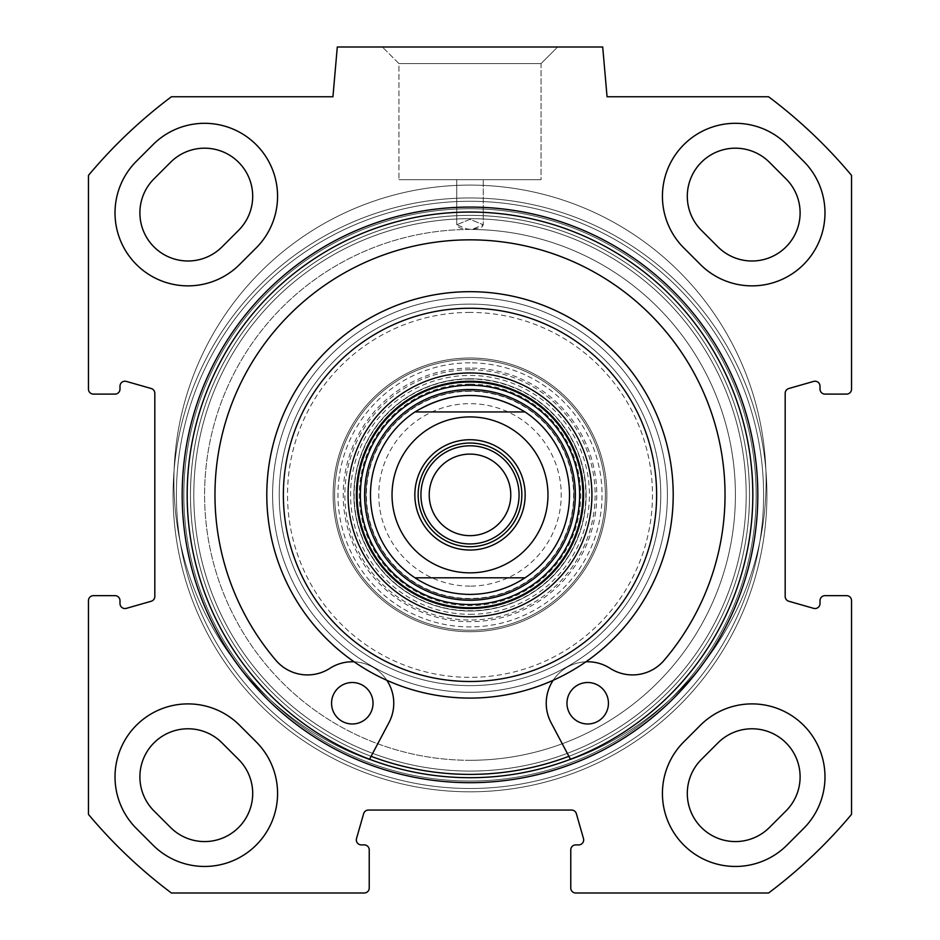 <?xml version="1.0" encoding="UTF-8"?>
<svg xmlns="http://www.w3.org/2000/svg" width="940" height="940" viewBox="0 0 940 940"><rect width="100%" height="100%" fill="white"/><g stroke="black" fill="none" stroke-linecap="round" stroke-linejoin="round"><path stroke-width="0.7" stroke-dasharray="4.7 3.53" d="M152.973 845.084L136.394 828.493L152.973 845.084A72.991 72.991 0 0 0 256.197 845.084A72.991 72.991 0 0 0 256.197 741.86L239.606 725.269A72.991 72.991 0 0 0 136.394 725.269A72.991 72.991 0 0 0 136.394 828.493A72.991 72.991 0 0 1 136.394 725.269A72.991 72.991 0 0 1 239.606 725.269L256.197 741.86L239.606 725.269A72.991 72.991 0 0 0 136.394 725.269A72.991 72.991 0 0 0 136.394 828.493L152.973 845.084A72.991 72.991 0 0 0 256.197 845.084A72.991 72.991 0 0 0 256.197 741.86A72.991 72.991 0 0 1 256.197 845.084A72.991 72.991 0 0 1 152.973 845.084M683.803 741.86L700.394 725.269L683.803 741.86A72.991 72.991 0 0 0 683.803 845.084A72.991 72.991 0 0 0 787.027 845.084L803.606 828.493A72.991 72.991 0 0 0 803.606 725.269A72.991 72.991 0 0 0 700.394 725.269A72.991 72.991 0 0 1 803.606 725.269A72.991 72.991 0 0 1 803.606 828.493L787.027 845.084L803.606 828.493A72.991 72.991 0 0 0 803.606 725.269A72.991 72.991 0 0 0 700.394 725.269L683.803 741.86A72.991 72.991 0 0 0 683.803 845.084A72.991 72.991 0 0 0 787.027 845.084A72.991 72.991 0 0 1 683.803 845.084A72.991 72.991 0 0 1 683.803 741.86M136.394 161.269A72.991 72.991 0 0 0 136.394 264.493A72.991 72.991 0 0 0 239.606 264.493A72.991 72.991 0 0 1 136.394 264.493A72.991 72.991 0 0 1 136.394 161.269L152.973 144.69L136.394 161.269A72.991 72.991 0 0 0 136.394 264.493A72.991 72.991 0 0 0 239.606 264.493L256.197 247.901A72.991 72.991 0 0 0 256.197 144.69A72.991 72.991 0 0 0 152.973 144.69L136.394 161.269M700.394 264.493A72.991 72.991 0 0 0 803.606 264.493A72.991 72.991 0 0 0 803.606 161.269A72.991 72.991 0 0 1 803.606 264.493A72.991 72.991 0 0 1 700.394 264.493L683.803 247.901L700.394 264.493A72.991 72.991 0 0 0 803.606 264.493A72.991 72.991 0 0 0 803.606 161.269L787.027 144.69A72.991 72.991 0 0 0 683.803 144.69A72.991 72.991 0 0 0 683.803 247.901L700.394 264.493M93.448 595.654A4.982 4.982 0 0 0 88.466 600.637L88.466 814.393A497.648 497.648 0 0 0 171.409 893L364.25 893A4.982 4.982 0 0 0 369.232 888.018L369.232 849.866A4.982 4.982 0 0 0 364.25 844.895L361.312 844.895A4.982 4.982 0 0 1 356.519 838.55L363.639 813.664A4.982 4.982 0 0 1 368.421 810.057L571.579 810.057A4.982 4.982 0 0 1 576.361 813.664L583.481 838.55A4.982 4.982 0 0 1 578.688 844.895L575.75 844.895A4.982 4.982 0 0 0 570.768 849.866L570.768 888.018A4.982 4.982 0 0 0 575.75 893L768.591 893A497.648 497.648 0 0 0 851.534 814.393L851.534 600.637A4.982 4.982 0 0 0 846.552 595.654L824.991 595.654A4.982 4.982 0 0 0 820.009 600.637L820.009 603.574A4.982 4.982 0 0 1 813.664 608.356L788.789 601.248A4.982 4.982 0 0 1 785.182 596.465L785.182 393.296A4.982 4.982 0 0 1 788.789 388.514L813.664 381.405A4.982 4.982 0 0 1 820.009 386.187L820.009 389.137A4.982 4.982 0 0 0 824.991 394.107L846.552 394.107A4.982 4.982 0 0 0 851.534 389.137L851.534 175.369A497.648 497.648 0 0 0 768.591 96.761L607.064 96.761L602.705 47L337.296 47L332.936 96.761L171.409 96.761A497.648 497.648 0 0 0 88.466 175.369L88.466 389.137A4.982 4.982 0 0 0 93.448 394.107L115.009 394.107A4.982 4.982 0 0 0 119.991 389.137L119.991 386.187A4.982 4.982 0 0 1 126.336 381.405L151.211 388.514A4.982 4.982 0 0 1 154.818 393.296L154.818 596.465A4.982 4.982 0 0 1 151.211 601.248L126.336 608.356A4.982 4.982 0 0 1 119.991 603.574L119.991 600.637A4.982 4.982 0 0 0 115.009 595.654L93.448 595.654M470 782.691A287.805 287.805 0 0 1 220.747 350.984A287.805 287.805 0 0 1 719.253 350.984A287.805 287.805 0 0 1 470 782.691A287.805 287.805 0 0 1 220.747 350.984A287.805 287.805 0 0 1 719.253 350.984A287.805 287.805 0 0 1 470 782.691A287.805 287.805 0 0 0 719.253 350.984A287.805 287.805 0 0 0 220.747 350.984A287.805 287.805 0 0 0 470 782.691M470 777.709A282.834 282.834 0 0 0 714.941 353.464A282.834 282.834 0 0 0 225.059 353.464A282.834 282.834 0 0 0 470 777.709A282.834 282.834 0 0 1 225.059 353.464A282.834 282.834 0 0 1 714.941 353.464A282.834 282.834 0 0 1 470 777.709A282.834 282.834 0 0 0 714.941 353.464A282.834 282.834 0 0 0 225.059 353.464A282.834 282.834 0 0 0 470 777.709M483.266 179.704L456.734 179.704L483.266 179.704L456.734 179.704L483.266 179.704L483.266 224.742L470 219.326L456.734 224.742L468.285 229.478L479.189 228.256L482.173 226.716L483.266 224.836L471.716 229.478L460.812 228.256L457.827 226.716L456.734 224.742L470 219.326L483.266 224.742L483.266 179.704M470 771.082A276.196 276.196 0 0 1 230.805 356.789A276.196 276.196 0 0 1 709.195 356.789A276.196 276.196 0 0 1 470 771.082A276.196 276.196 0 0 1 230.805 356.789A276.196 276.196 0 0 1 709.195 356.789A276.196 276.196 0 0 1 470 771.082M470 760.295A265.409 265.409 0 0 1 204.591 495.744A265.409 265.409 0 0 1 468.285 229.478A265.409 265.409 0 0 0 204.591 495.744A265.409 265.409 0 0 0 470 760.295A265.409 265.409 0 0 0 735.409 495.744A265.409 265.409 0 0 0 471.716 229.478A265.409 265.409 0 0 1 735.409 495.744A265.409 265.409 0 0 1 470 760.295M470 781.034A286.148 286.148 0 0 0 717.808 351.807A286.148 286.148 0 0 0 222.192 351.807A286.148 286.148 0 0 0 470 781.034A286.148 286.148 0 0 1 222.192 351.807A286.148 286.148 0 0 1 717.808 351.807A286.148 286.148 0 0 1 470 781.034M470 774.395A279.509 279.509 0 0 0 712.062 355.132A279.509 279.509 0 0 0 227.938 355.132A279.509 279.509 0 0 0 470 774.395A279.509 279.509 0 0 1 227.938 355.132A279.509 279.509 0 0 1 712.062 355.132A279.509 279.509 0 0 1 470 774.395A279.509 279.509 0 0 1 227.938 355.132A279.509 279.509 0 0 1 712.062 355.132A279.509 279.509 0 0 1 470 774.395A279.509 279.509 0 0 1 227.938 355.132A279.509 279.509 0 0 1 712.062 355.132A279.509 279.509 0 0 1 470 774.395A279.509 279.509 0 0 0 712.062 355.132A279.509 279.509 0 0 0 227.938 355.132A279.509 279.509 0 0 0 470 774.395M470 791.809A296.934 296.934 0 0 1 212.851 346.413A296.934 296.934 0 0 1 727.149 346.413A296.934 296.934 0 0 1 470 791.809A296.934 296.934 0 0 1 212.851 346.413A296.934 296.934 0 0 1 727.149 346.413A296.934 296.934 0 0 1 470 791.809A296.934 296.934 0 0 1 212.851 346.413A296.934 296.934 0 0 1 727.149 346.413A296.934 296.934 0 0 1 470 791.809A296.934 296.934 0 0 1 212.851 346.413A296.934 296.934 0 0 1 727.149 346.413A296.934 296.934 0 0 1 470 791.809A296.934 296.934 0 0 1 212.851 346.413A296.934 296.934 0 0 1 727.149 346.413A296.934 296.934 0 0 1 470 791.809A296.934 296.934 0 0 1 212.851 346.413A296.934 296.934 0 0 1 727.149 346.413A296.934 296.934 0 0 1 470 791.809M541.052 63.591L398.948 63.591L541.052 63.591L557.631 47L382.369 47L557.631 47L382.369 47L557.631 47L541.052 63.591L398.948 63.591L541.052 63.591L541.052 179.704L398.948 179.704L541.052 179.704L398.948 179.704L541.052 179.704L541.052 63.591M170.575 827.482L153.984 810.903A48.105 48.105 0 0 1 153.984 742.87A48.105 48.105 0 0 1 222.016 742.87L238.607 759.45A48.105 48.105 0 0 1 238.607 827.482A48.105 48.105 0 0 1 170.575 827.482M786.016 810.903L769.425 827.482A48.105 48.105 0 0 1 701.393 827.482A48.105 48.105 0 0 1 701.393 759.45L717.984 742.87A48.105 48.105 0 0 1 786.016 742.87A48.105 48.105 0 0 1 786.016 810.903M152.973 144.69A72.991 72.991 0 0 1 256.197 144.69A72.991 72.991 0 0 1 256.197 247.901A72.991 72.991 0 0 0 256.197 144.69A72.991 72.991 0 0 0 152.973 144.69M153.984 178.87L170.575 162.279A48.105 48.105 0 0 1 238.607 162.279A48.105 48.105 0 0 1 238.607 230.312L222.016 246.903A48.105 48.105 0 0 1 153.984 246.903A48.105 48.105 0 0 1 153.984 178.87M683.803 247.901A72.991 72.991 0 0 1 683.803 144.69A72.991 72.991 0 0 1 787.027 144.69A72.991 72.991 0 0 0 683.803 144.69A72.991 72.991 0 0 0 683.803 247.901M717.984 246.903L701.393 230.312A48.105 48.105 0 0 1 701.393 162.279A48.105 48.105 0 0 1 769.425 162.279L786.016 178.87A48.105 48.105 0 0 1 786.016 246.903A48.105 48.105 0 0 1 717.984 246.903M608.439 703.238A20.739 20.739 0 0 0 577.336 685.284A20.739 20.739 0 0 0 577.336 721.203A20.739 20.739 0 0 0 608.439 703.238A20.739 20.739 0 0 1 577.336 721.203A20.739 20.739 0 0 1 577.336 685.284A20.739 20.739 0 0 1 608.439 703.238A20.739 20.739 0 0 0 577.336 685.284A20.739 20.739 0 0 0 577.336 721.203A20.739 20.739 0 0 0 608.439 703.238M373.027 703.238A20.739 20.739 0 0 0 341.925 685.284A20.739 20.739 0 0 0 341.925 721.203A20.739 20.739 0 0 0 373.027 703.238A20.739 20.739 0 0 1 341.925 721.203A20.739 20.739 0 0 1 341.925 685.284A20.739 20.739 0 0 1 373.027 703.238A20.739 20.739 0 0 0 341.925 685.284A20.739 20.739 0 0 0 341.925 721.203A20.739 20.739 0 0 0 373.027 703.238M369.538 759.261L369.326 759.661A296.1 296.1 0 0 1 232.368 304.548A296.1 296.1 0 0 1 707.632 304.548A296.1 296.1 0 0 1 570.674 759.661L567.337 753.351A276.196 276.196 0 0 0 690.935 329.129A276.196 276.196 0 0 0 249.065 329.129A276.196 276.196 0 0 0 372.663 753.351L388.937 722.66A41.466 41.466 0 0 0 329.893 668.34A41.466 41.466 0 0 1 275.925 660.35A255.046 255.046 0 0 1 294.49 309.836A255.046 255.046 0 0 1 645.51 309.836A255.046 255.046 0 0 1 664.075 660.35A41.466 41.466 0 0 1 610.107 668.34A41.466 41.466 0 0 0 551.063 722.66L570.674 759.661L551.063 722.66A41.466 41.466 0 0 1 610.107 668.34A41.466 41.466 0 0 0 664.075 660.35A255.046 255.046 0 0 0 645.51 309.836A255.046 255.046 0 0 0 294.49 309.836A255.046 255.046 0 0 0 275.925 660.35A41.466 41.466 0 0 0 329.893 668.34A41.466 41.466 0 0 1 388.937 722.66L369.326 759.661A296.1 296.1 0 0 1 232.368 304.548A296.1 296.1 0 0 1 707.632 304.548A296.1 296.1 0 0 1 570.674 759.661A296.1 296.1 0 0 0 707.632 304.548A296.1 296.1 0 0 0 232.368 304.548A296.1 296.1 0 0 0 369.326 759.661A296.1 296.1 0 0 1 232.368 304.548A296.1 296.1 0 0 1 707.632 304.548A296.1 296.1 0 0 1 570.674 759.661L570.462 759.261M354.122 661.807A41.466 41.466 0 0 1 386.834 680.29M553.167 680.29A41.466 41.466 0 0 1 585.879 661.807M568.9 756.312A279.509 279.509 0 0 0 693.497 327.026A279.509 279.509 0 0 0 246.503 327.026A279.509 279.509 0 0 0 371.1 756.312M470 631.739A136.852 136.852 0 0 0 588.522 426.454A136.852 136.852 0 0 0 351.478 426.454A136.852 136.852 0 0 0 470 631.739A136.852 136.852 0 0 0 588.522 426.454A136.852 136.852 0 0 0 351.478 426.454A136.852 136.852 0 0 0 470 631.739M470 362.84A132.047 132.047 0 0 0 355.649 560.898A132.047 132.047 0 0 0 584.351 560.898A132.047 132.047 0 0 0 470 362.84M470 614.314A119.439 119.439 0 0 0 573.435 435.161A119.439 119.439 0 0 0 366.565 435.161A119.439 119.439 0 0 0 470 614.314M470 611A116.114 116.114 0 0 1 369.444 436.818A116.114 116.114 0 0 1 570.557 436.818A116.114 116.114 0 0 1 470 611A116.114 116.114 0 0 1 353.887 494.887A116.114 116.114 0 0 1 470 378.761A116.114 116.114 0 0 1 586.114 494.887A116.114 116.114 0 0 1 470 611M470 608.509A113.634 113.634 0 0 0 568.406 438.064A113.634 113.634 0 0 0 371.594 438.064A113.634 113.634 0 0 0 470 608.509M470 698.091A203.204 203.204 0 0 0 645.98 393.284A203.204 203.204 0 0 0 294.02 393.284A203.204 203.204 0 0 0 470 698.091M470 685.648A190.761 190.761 0 0 0 635.205 399.5A190.761 190.761 0 0 0 304.795 399.5A190.761 190.761 0 0 0 470 685.648A190.761 190.761 0 0 0 635.205 399.5A190.761 190.761 0 0 0 304.795 399.5A190.761 190.761 0 0 0 470 685.648M470 359.527A135.36 135.36 0 0 0 352.77 562.567A135.36 135.36 0 0 0 587.23 562.567A135.36 135.36 0 0 0 470 359.527A135.36 135.36 0 0 0 352.77 562.567A135.36 135.36 0 0 0 587.23 562.567A135.36 135.36 0 0 0 470 359.527A135.36 135.36 0 0 0 352.77 562.567A135.36 135.36 0 0 0 587.23 562.567A135.36 135.36 0 0 0 470 359.527M470 358.034A136.852 136.852 0 0 0 351.478 563.307A136.852 136.852 0 0 0 588.522 563.307A136.852 136.852 0 0 0 470 358.034M470 395.352A99.534 99.534 0 0 0 383.802 544.648A99.534 99.534 0 0 0 556.198 544.648A99.534 99.534 0 0 0 470 395.352A99.534 99.534 0 0 0 383.802 544.648A99.534 99.534 0 0 0 556.198 544.648A99.534 99.534 0 0 0 470 395.352M470 390.876A104.011 104.011 0 0 0 379.924 546.892A104.011 104.011 0 0 0 560.076 546.892A104.011 104.011 0 0 0 470 390.876A104.011 104.011 0 0 0 379.924 546.892A104.011 104.011 0 0 0 560.076 546.892A104.011 104.011 0 0 0 470 390.876M470 391.263A103.623 103.623 0 0 0 380.265 546.692A103.623 103.623 0 0 0 559.735 546.692A103.623 103.623 0 0 0 470 391.263M470 384.154A110.732 110.732 0 0 0 374.108 550.241A110.732 110.732 0 0 0 565.892 550.241A110.732 110.732 0 0 0 470 384.154M470 368.104A126.771 126.771 0 0 0 360.208 558.266A126.771 126.771 0 0 0 579.792 558.266A126.771 126.771 0 0 0 470 368.104M470 312.409A182.466 182.466 0 0 0 311.974 586.114A182.466 182.466 0 0 0 628.026 586.114A182.466 182.466 0 0 0 470 312.409M372.663 753.351L388.937 722.66A41.466 41.466 0 0 0 329.893 668.34A41.466 41.466 0 0 1 275.925 660.35A255.046 255.046 0 0 1 294.49 309.836A255.046 255.046 0 0 1 645.51 309.836A255.046 255.046 0 0 1 664.075 660.35A41.466 41.466 0 0 1 610.107 668.34A41.466 41.466 0 0 0 551.063 722.66L567.337 753.351A276.196 276.196 0 0 1 372.663 753.351M470 215.366A279.509 279.509 0 0 0 227.938 634.641A279.509 279.509 0 0 0 712.062 634.641A279.509 279.509 0 0 0 470 215.366A279.509 279.509 0 0 1 744.997 544.942A279.509 279.509 0 0 1 371.5 756.465A279.509 279.509 0 0 1 470 215.366M470 218.691A276.196 276.196 0 0 1 709.195 632.984A276.196 276.196 0 0 1 230.805 632.984A276.196 276.196 0 0 1 470 218.691M470 304.113A190.761 190.761 0 0 1 635.205 590.261A190.761 190.761 0 0 1 304.795 590.261A190.761 190.761 0 0 1 470 304.113A190.761 190.761 0 0 0 304.795 590.261A190.761 190.761 0 0 0 635.205 590.261A190.761 190.761 0 0 0 470 304.113A190.761 190.761 0 0 0 304.795 590.261A190.761 190.761 0 0 0 635.205 590.261A190.761 190.761 0 0 0 470 304.113M470 546.716A51.841 51.841 0 0 0 521.841 494.887A51.841 51.841 0 0 0 470 443.046A51.841 51.841 0 0 0 418.159 494.887A51.841 51.841 0 0 0 470 546.716M470 454.102A40.784 40.784 0 0 0 434.68 515.273A40.784 40.784 0 0 0 505.321 515.273A40.784 40.784 0 0 0 470 454.102M470 594.409A99.534 99.534 0 0 1 383.802 445.113A99.534 99.534 0 0 1 556.198 445.113A99.534 99.534 0 0 1 470 594.409M470 535.659A40.784 40.784 0 0 1 434.68 474.488A40.784 40.784 0 0 1 505.321 474.488A40.784 40.784 0 0 1 470 535.659A40.784 40.784 0 0 0 505.321 474.488A40.784 40.784 0 0 0 434.68 474.488A40.784 40.784 0 0 0 470 535.659M470 586.114A91.239 91.239 0 0 1 390.993 449.261A91.239 91.239 0 0 1 549.007 449.261A91.239 91.239 0 0 1 470 586.114M470 788.495A293.609 293.609 0 0 1 215.73 348.082A293.609 293.609 0 0 1 724.27 348.082A293.609 293.609 0 0 1 470 788.495A293.609 293.609 0 0 1 215.73 348.082A293.609 293.609 0 0 1 724.27 348.082A293.609 293.609 0 0 1 470 788.495A293.609 293.609 0 0 1 215.73 348.082A293.609 293.609 0 0 1 724.27 348.082A293.609 293.609 0 0 1 470 788.495A293.609 293.609 0 0 1 215.73 348.082A293.609 293.609 0 0 1 724.27 348.082A293.609 293.609 0 0 1 470 788.495M470 692.286A197.4 197.4 0 0 0 640.951 396.187A197.4 197.4 0 0 0 299.049 396.187A197.4 197.4 0 0 0 470 692.286M470 379.043A115.832 115.832 0 0 0 369.679 552.802A115.832 115.832 0 0 0 570.322 552.802A115.832 115.832 0 0 0 470 379.043M470 369.761A125.114 125.114 0 0 0 361.642 557.444A125.114 125.114 0 0 0 578.359 557.444A125.114 125.114 0 0 0 470 369.761M470 297.487A197.4 197.4 0 0 0 299.049 593.587A197.4 197.4 0 0 0 640.951 593.587A197.4 197.4 0 0 0 470 297.487M456.734 179.704L456.734 224.742L456.734 179.704M398.948 63.591L382.369 47L398.948 63.591L398.948 179.704L398.948 63.591"/><path stroke-width="1.41" d="M803.606 828.493L787.027 845.084A72.991 72.991 0 0 1 683.803 845.084A72.991 72.991 0 0 1 683.803 741.86L700.394 725.269A72.991 72.991 0 0 1 803.606 725.269A72.991 72.991 0 0 1 803.606 828.493M136.394 828.493A72.991 72.991 0 0 1 136.394 725.269A72.991 72.991 0 0 1 239.606 725.269L256.197 741.86A72.991 72.991 0 0 1 256.197 845.084A72.991 72.991 0 0 1 152.973 845.084L136.394 828.493M803.606 161.269A72.991 72.991 0 0 1 803.606 264.493A72.991 72.991 0 0 1 700.394 264.493L683.803 247.901A72.991 72.991 0 0 1 683.803 144.69A72.991 72.991 0 0 1 787.027 144.69L803.606 161.269M239.606 264.493A72.991 72.991 0 0 1 136.394 264.493A72.991 72.991 0 0 1 136.394 161.269L152.973 144.69A72.991 72.991 0 0 1 256.197 144.69A72.991 72.991 0 0 1 256.197 247.901L239.606 264.493M88.466 600.637A4.982 4.982 0 0 1 93.448 595.654L115.009 595.654A4.982 4.982 0 0 1 119.991 600.637L119.991 603.574A4.982 4.982 0 0 0 126.336 608.356L151.211 601.248A4.982 4.982 0 0 0 154.818 596.465L154.818 393.296A4.982 4.982 0 0 0 151.211 388.514L126.336 381.405A4.982 4.982 0 0 0 119.991 386.187L119.991 389.137A4.982 4.982 0 0 1 115.009 394.107L93.448 394.107A4.982 4.982 0 0 1 88.466 389.137L88.466 175.369A497.648 497.648 0 0 1 171.409 96.761L332.936 96.761L337.296 47L602.705 47L607.064 96.761L768.591 96.761A497.648 497.648 0 0 1 851.534 175.369L851.534 389.137A4.982 4.982 0 0 1 846.552 394.107L824.991 394.107A4.982 4.982 0 0 1 820.009 389.137L820.009 386.187A4.982 4.982 0 0 0 813.664 381.405L788.789 388.514A4.982 4.982 0 0 0 785.182 393.296L785.182 596.465A4.982 4.982 0 0 0 788.789 601.248L813.664 608.356A4.982 4.982 0 0 0 820.009 603.574L820.009 600.637A4.982 4.982 0 0 1 824.991 595.654L846.552 595.654A4.982 4.982 0 0 1 851.534 600.637L851.534 814.393A497.648 497.648 0 0 1 768.591 893L575.75 893A4.982 4.982 0 0 1 570.768 888.018L570.768 849.866A4.982 4.982 0 0 1 575.75 844.895L578.688 844.895A4.982 4.982 0 0 0 583.481 838.55L576.361 813.664A4.982 4.982 0 0 0 571.579 810.057L368.421 810.057A4.982 4.982 0 0 0 363.639 813.664L356.519 838.55A4.982 4.982 0 0 0 361.312 844.895L364.25 844.895A4.982 4.982 0 0 1 369.232 849.866L369.232 888.018A4.982 4.982 0 0 1 364.25 893L171.409 893A497.648 497.648 0 0 1 88.466 814.393L88.466 600.637M470 782.691A287.805 287.805 0 0 0 719.253 350.984A287.805 287.805 0 0 0 220.747 350.984A287.805 287.805 0 0 0 470 782.691M470 777.709A282.834 282.834 0 0 1 225.059 353.464A282.834 282.834 0 0 1 714.941 353.464A282.834 282.834 0 0 1 470 777.709M238.607 759.45L222.016 742.87A48.105 48.105 0 0 0 153.984 742.87A48.105 48.105 0 0 0 153.984 810.903L170.575 827.482A48.105 48.105 0 0 0 238.607 827.482A48.105 48.105 0 0 0 238.607 759.45M717.984 742.87L701.393 759.45A48.105 48.105 0 0 0 701.393 827.482A48.105 48.105 0 0 0 769.425 827.482L786.016 810.903A48.105 48.105 0 0 0 786.016 742.87A48.105 48.105 0 0 0 717.984 742.87M222.016 246.903L238.607 230.312A48.105 48.105 0 0 0 238.607 162.279A48.105 48.105 0 0 0 170.575 162.279L153.984 178.87A48.105 48.105 0 0 0 153.984 246.903A48.105 48.105 0 0 0 222.016 246.903M786.016 178.87L769.425 162.279A48.105 48.105 0 0 0 701.393 162.279A48.105 48.105 0 0 0 701.393 230.312L717.984 246.903A48.105 48.105 0 0 0 786.016 246.903A48.105 48.105 0 0 0 786.016 178.87M608.439 703.238A20.739 20.739 0 0 1 577.336 721.203A20.739 20.739 0 0 1 577.336 685.284A20.739 20.739 0 0 1 608.439 703.238M373.027 703.238A20.739 20.739 0 0 1 341.925 721.203A20.739 20.739 0 0 1 341.925 685.284A20.739 20.739 0 0 1 373.027 703.238M585.879 661.807A41.466 41.466 0 0 1 610.107 668.34A41.466 41.466 0 0 0 664.075 660.35A255.046 255.046 0 0 0 645.51 309.836A255.046 255.046 0 0 0 294.49 309.836A255.046 255.046 0 0 0 275.925 660.35A41.466 41.466 0 0 0 329.893 668.34A41.466 41.466 0 0 1 354.122 661.807M386.834 680.29A41.466 41.466 0 0 1 388.937 722.66L369.538 759.261M570.462 759.261L551.063 722.66A41.466 41.466 0 0 1 553.167 680.29M470 616.805A121.918 121.918 0 0 0 575.586 433.916A121.918 121.918 0 0 0 364.414 433.916A121.918 121.918 0 0 0 470 616.805M470 608.509A113.634 113.634 0 0 1 371.594 438.064A113.634 113.634 0 0 1 568.406 438.064A113.634 113.634 0 0 1 470 608.509M470 681.5A186.613 186.613 0 0 1 308.379 401.568A186.613 186.613 0 0 1 631.621 401.568A186.613 186.613 0 0 1 470 681.5M470 698.091A203.204 203.204 0 0 0 645.98 393.284A203.204 203.204 0 0 0 294.02 393.284A203.204 203.204 0 0 0 470 698.091M371.1 756.312A279.509 279.509 0 0 0 568.9 756.312M470 389.501A105.386 105.386 0 0 0 378.738 547.573A105.386 105.386 0 0 0 561.262 547.573A105.386 105.386 0 0 0 470 389.501M470 543.955A49.08 49.08 0 0 0 512.5 470.341A49.08 49.08 0 0 0 427.5 470.341A49.08 49.08 0 0 0 470 543.955M470 443.046A51.841 51.841 0 0 1 514.897 520.807A51.841 51.841 0 0 1 425.103 520.807A51.841 51.841 0 0 1 470 443.046M470 535.659A40.784 40.784 0 0 1 429.216 494.887A40.784 40.784 0 0 1 470 454.102A40.784 40.784 0 0 1 510.784 494.887A40.784 40.784 0 0 1 470 535.659M414.987 411.943C451.658 390.006 488.342 390.006 525.014 411.943L414.987 411.943L525.014 411.943A99.534 99.534 0 0 1 525.014 577.818C508.305 588.734 489.963 594.268 470 594.409C450.037 594.268 431.695 588.734 414.987 577.818L525.014 577.818L414.987 577.818A99.534 99.534 0 0 1 414.987 411.943A99.534 99.534 0 0 0 414.987 577.818M470 439.732A55.154 55.154 0 0 0 422.236 522.464A55.154 55.154 0 0 0 517.764 522.464A55.154 55.154 0 0 0 470 439.732M470 381.993A112.894 112.894 0 0 0 372.228 551.334A112.894 112.894 0 0 0 567.772 551.334A112.894 112.894 0 0 0 470 381.993M470 385.247A109.639 109.639 0 0 0 375.048 549.7A109.639 109.639 0 0 0 564.952 549.7A109.639 109.639 0 0 0 470 385.247M525.014 411.943A99.534 99.534 0 0 1 525.014 577.818M470 572.848A77.961 77.961 0 0 1 402.485 455.9A77.961 77.961 0 0 1 537.515 455.9A77.961 77.961 0 0 1 470 572.848"/></g></svg>

